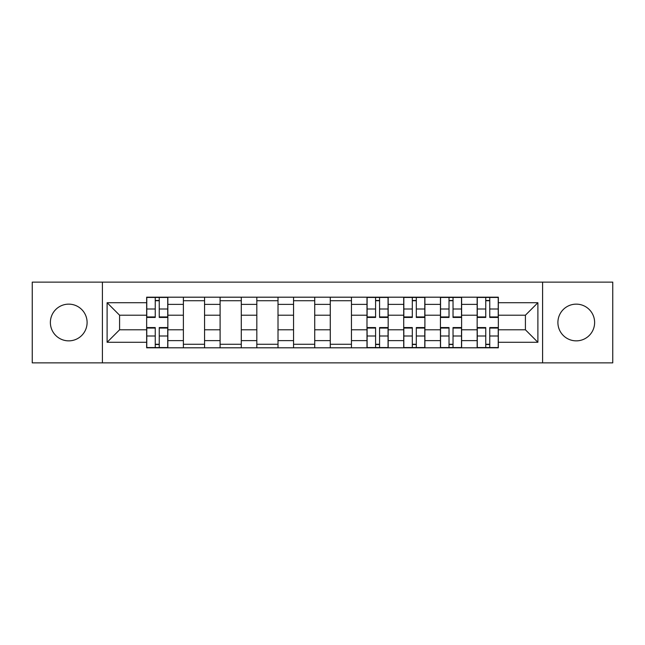 <?xml version="1.0" encoding="UTF-8"?>
<svg xmlns="http://www.w3.org/2000/svg" width="645" height="645" viewBox="0 0 645 645"><rect width="100%" height="100%" fill="white"/><g stroke="black" fill="none" stroke-linecap="round" stroke-linejoin="round"><path stroke-width="0.97" d="M576.259 304.142A18.358 18.358 0 0 0 557.901 322.5A18.358 18.358 0 0 0 576.259 340.858A18.358 18.358 0 0 0 594.625 322.5A18.358 18.358 0 0 0 576.259 304.142M68.741 304.142A18.358 18.358 0 0 0 50.374 322.5A18.358 18.358 0 0 0 68.741 340.858A18.358 18.358 0 0 0 87.099 322.5A18.358 18.358 0 0 0 68.741 304.142M542.598 362.869L612.75 362.869L612.75 282.131L32.25 282.131L32.25 362.869L542.598 362.869L542.598 282.131M183.382 347.808L183.382 304.375L167.845 304.375L167.845 347.808M167.845 304.375L167.845 297.192M183.382 304.375L183.382 297.192M204.562 297.192L204.562 347.808M220.098 347.808L220.098 297.192M241.286 297.192L241.286 347.808M256.823 347.808L256.823 297.192M278.011 297.192L278.011 347.808M293.548 347.808L293.548 297.192M314.728 297.192L314.728 347.808M330.272 347.808L330.272 297.192M351.452 297.192L351.452 347.808M366.989 347.808L366.989 297.192M388.177 297.192L388.177 347.808M403.714 347.808L403.714 297.192M424.902 297.192L424.902 347.808M440.438 347.808L440.438 297.192M461.618 297.192L461.618 347.808M477.155 347.808L477.155 297.192M477.155 329.797L461.618 329.797M440.438 329.797L424.902 329.797M403.714 329.797L388.177 329.797M366.989 329.797L351.452 329.797M330.272 329.797L314.728 329.797M293.548 329.797L278.011 329.797M256.823 329.797L241.286 329.797M220.098 329.797L204.562 329.797M183.382 329.797L167.845 329.797M477.155 315.203L461.618 315.203M440.438 315.203L424.902 315.203M403.714 315.203L388.177 315.203M366.989 315.203L351.452 315.203M330.272 315.203L314.728 315.203M293.548 315.203L278.011 315.203M256.823 315.203L241.286 315.203M220.098 315.203L204.562 315.203M183.382 315.203L167.845 315.203M119.583 329.797L146.657 329.797L146.657 315.203L119.583 315.203L119.583 329.797L107.11 342.277L107.11 302.723L146.657 302.723L146.657 315.203M498.343 315.203L498.343 329.797L525.417 329.797L525.417 315.203L498.343 315.203L498.343 297.192L146.657 297.192L146.657 302.723M498.343 302.723L537.89 302.723L537.89 342.277L498.343 342.277L498.343 329.797M146.657 329.797L146.657 347.808L498.343 347.808L498.343 342.277M146.657 342.277L107.11 342.277M102.402 362.869L102.402 282.131M159.251 344.277L155.243 344.277M155.243 300.723L159.251 300.723M204.562 344.277L183.382 344.277M183.382 300.723L204.562 300.723M241.286 344.277L220.098 344.277M220.098 300.723L241.286 300.723M278.011 344.277L256.823 344.277M256.823 300.723L278.011 300.723M314.728 344.277L293.548 344.277M293.548 300.723L314.728 300.723M351.452 344.277L330.272 344.277M330.272 300.723L351.452 300.723M379.583 344.277L375.584 344.277M375.584 300.723L379.583 300.723M416.307 344.277L412.308 344.277M412.308 300.723L416.307 300.723M453.032 344.277L449.025 344.277M449.025 300.723L453.032 300.723M489.757 344.277L485.75 344.277M485.75 300.723L489.757 300.723M107.11 302.723L119.583 315.203M525.417 329.797L537.89 342.277M525.417 315.203L537.89 302.723M159.251 317.437L159.251 297.434L167.724 297.434L167.724 317.437L159.251 317.437M155.243 300.489L159.251 300.489M155.243 297.434L146.77 297.434L146.77 317.437L155.243 317.437L155.243 297.434L159.251 297.434M155.243 327.563L155.243 347.566L146.77 347.566L146.77 327.563L155.243 327.563M159.251 344.511L155.243 344.511M159.251 347.566L167.724 347.566L167.724 327.563L159.251 327.563L159.251 347.566L155.243 347.566M379.583 317.437L379.583 297.434L388.056 297.434L388.056 317.437L379.583 317.437M375.584 300.489L379.583 300.489M375.584 297.434L367.11 297.434L367.11 317.437L375.584 317.437L375.584 297.434L379.583 297.434M375.584 327.563L375.584 347.566L367.11 347.566L367.11 327.563L375.584 327.563M379.583 344.511L375.584 344.511M379.583 347.566L388.056 347.566L388.056 327.563L379.583 327.563L379.583 347.566L375.584 347.566M416.307 317.437L416.307 297.434L424.781 297.434L424.781 317.437L416.307 317.437M412.308 300.489L416.307 300.489M412.308 297.434L403.834 297.434L403.834 317.437L412.308 317.437L412.308 297.434L416.307 297.434M412.308 327.563L412.308 347.566L403.834 347.566L403.834 327.563L412.308 327.563M416.307 344.511L412.308 344.511M416.307 347.566L424.781 347.566L424.781 327.563L416.307 327.563L416.307 347.566L412.308 347.566M453.032 317.437L453.032 297.434L461.506 297.434L461.506 317.437L453.032 317.437M449.025 300.489L453.032 300.489M449.025 297.434L440.551 297.434L440.551 317.437L449.025 317.437L449.025 297.434L453.032 297.434M449.025 327.563L449.025 347.566L440.551 347.566L440.551 327.563L449.025 327.563M453.032 344.511L449.025 344.511M453.032 347.566L461.506 347.566L461.506 327.563L453.032 327.563L453.032 347.566L449.025 347.566M489.757 317.437L489.757 297.434L498.23 297.434L498.23 317.437L489.757 317.437M485.75 300.489L489.757 300.489M485.75 297.434L477.276 297.434L477.276 317.437L485.75 317.437L485.75 297.434L489.757 297.434M485.75 327.563L485.75 347.566L477.276 347.566L477.276 327.563L485.75 327.563M489.757 344.511L485.75 344.511M489.757 347.566L498.23 347.566L498.23 327.563L489.757 327.563L489.757 347.566L485.75 347.566M440.438 304.375L424.902 304.375M403.714 304.375L388.177 304.375M366.989 304.375L351.452 304.375M330.272 304.375L314.728 304.375M293.548 304.375L278.011 304.375M256.823 304.375L241.286 304.375M220.098 304.375L204.562 304.375M477.155 304.375L461.618 304.375M440.438 340.625L424.902 340.625M403.714 340.625L388.177 340.625M366.989 340.625L351.452 340.625M330.272 340.625L314.728 340.625M293.548 340.625L278.011 340.625M256.823 340.625L241.286 340.625M220.098 340.625L204.562 340.625M183.382 340.625L167.845 340.625M477.155 340.625L461.618 340.625M159.251 316.945L167.724 316.945M159.251 308.995L167.724 308.995M146.77 316.945L155.243 316.945M146.77 308.995L155.243 308.995M155.243 328.055L146.77 328.055M155.243 336.005L146.77 336.005M167.724 328.055L159.251 328.055M167.724 336.005L159.251 336.005M379.583 316.945L388.056 316.945M379.583 308.995L388.056 308.995M367.11 316.945L375.584 316.945M367.11 308.995L375.584 308.995M375.584 328.055L367.11 328.055M375.584 336.005L367.11 336.005M388.056 328.055L379.583 328.055M388.056 336.005L379.583 336.005M416.307 316.945L424.781 316.945M416.307 308.995L424.781 308.995M403.834 316.945L412.308 316.945M403.834 308.995L412.308 308.995M412.308 328.055L403.834 328.055M412.308 336.005L403.834 336.005M424.781 328.055L416.307 328.055M424.781 336.005L416.307 336.005M453.032 316.945L461.506 316.945M453.032 308.995L461.506 308.995M440.551 316.945L449.025 316.945M440.551 308.995L449.025 308.995M449.025 328.055L440.551 328.055M449.025 336.005L440.551 336.005M461.506 328.055L453.032 328.055M461.506 336.005L453.032 336.005M489.757 316.945L498.23 316.945M489.757 308.995L498.23 308.995M477.276 316.945L485.75 316.945M477.276 308.995L485.75 308.995M485.75 328.055L477.276 328.055M485.75 336.005L477.276 336.005M498.23 328.055L489.757 328.055M498.23 336.005L489.757 336.005"/></g></svg>
